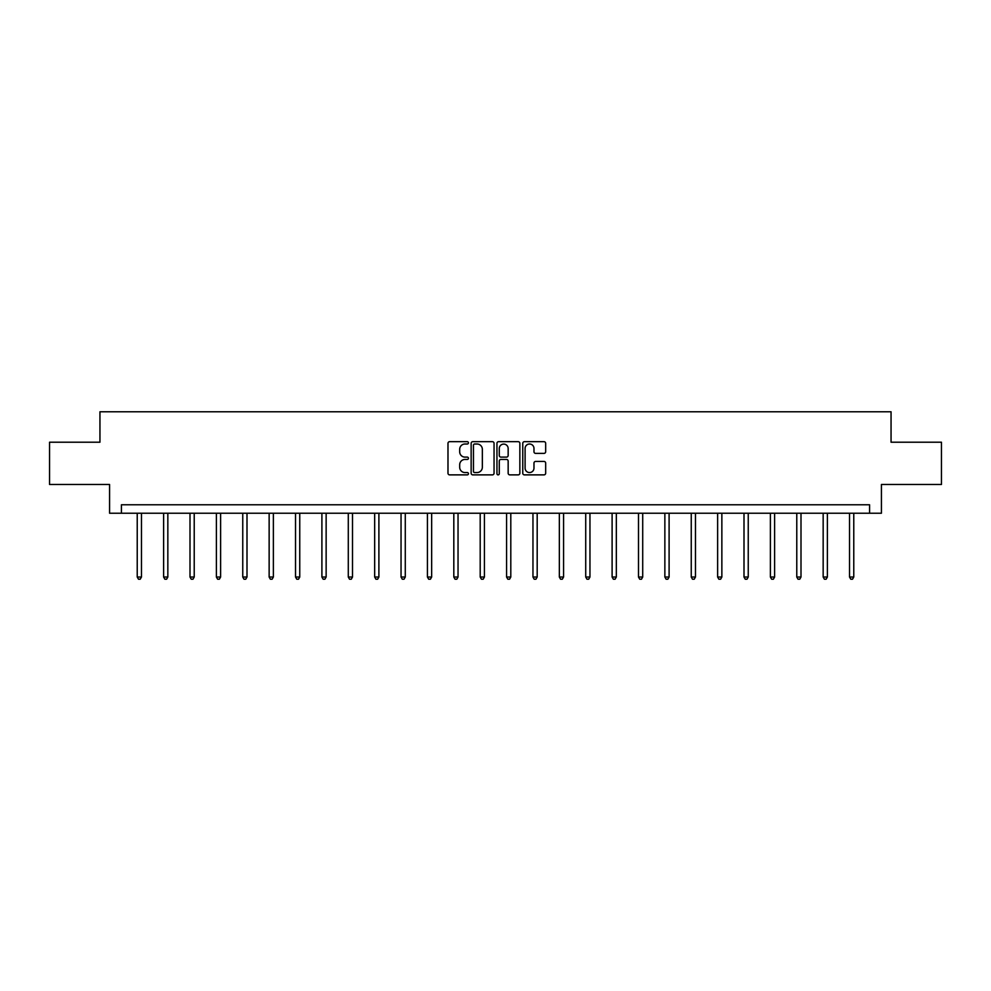 <?xml version="1.0" encoding="UTF-8"?>
<svg xmlns="http://www.w3.org/2000/svg" width="991" height="991" viewBox="0 0 991 991"><rect width="100%" height="100%" fill="white"/><g stroke="black" fill="none" stroke-linecap="round" stroke-linejoin="round"><path stroke-width="1.49" d="M468.446 442.841A1.164 1.164 0 0 0 467.281 441.676L449.641 441.676A1.66 1.66 0 0 0 447.982 443.336L447.982 473.215A1.66 1.66 0 0 0 449.641 474.875L467.281 474.875A1.164 1.164 0 0 0 468.446 473.71A1.164 1.164 0 0 0 467.281 472.558L465.002 472.558A5.314 5.314 0 0 1 459.688 467.244L459.688 464.754A5.314 5.314 0 0 1 465.002 459.44L467.281 459.44A1.164 1.164 0 0 0 468.446 458.276A1.164 1.164 0 0 0 467.281 457.111L465.002 457.111A5.314 5.314 0 0 1 459.688 451.809L459.688 449.319A5.314 5.314 0 0 1 465.002 444.005L467.281 444.005A1.164 1.164 0 0 0 468.446 442.841M544.009 453.382A1.66 1.66 0 0 0 545.669 451.723L545.669 443.336A1.66 1.66 0 0 0 544.009 441.676L524.425 441.676A1.66 1.66 0 0 0 522.765 443.336L522.765 473.215A1.66 1.66 0 0 0 524.425 474.875L544.009 474.875A1.66 1.66 0 0 0 545.669 473.215L545.669 463.094A1.66 1.66 0 0 0 544.009 461.434L535.635 461.434A1.66 1.66 0 0 0 533.976 463.094L533.976 468.111A4.435 4.435 0 0 1 529.528 472.558A4.435 4.435 0 0 1 525.094 468.111L525.094 448.44A4.435 4.435 0 0 1 529.528 444.005A4.435 4.435 0 0 1 533.976 448.44L533.976 451.723A1.66 1.66 0 0 0 535.635 453.382L544.009 453.382M869.578 513.239L881.42 513.239L881.42 484.488L941.45 484.488L941.45 442.209L891.058 442.209L891.058 411.773L99.942 411.773L99.942 442.209L49.55 442.209L49.55 484.488L109.58 484.488L109.58 513.239L869.578 513.239L869.578 504.778L121.422 504.778L121.422 513.239M494.051 443.336A1.66 1.66 0 0 0 492.391 441.676L472.806 441.676A1.66 1.66 0 0 0 471.146 443.336L471.146 473.215A1.66 1.66 0 0 0 472.806 474.875L492.391 474.875A1.66 1.66 0 0 0 494.051 473.215L494.051 443.336M498.609 441.676L518.194 441.676A1.66 1.66 0 0 1 519.854 443.336L519.854 473.215A1.66 1.66 0 0 1 518.194 474.875L509.82 474.875A1.66 1.66 0 0 1 508.16 473.215L508.16 461.1A1.66 1.66 0 0 0 506.5 459.44L500.938 459.44A1.66 1.66 0 0 0 499.278 461.1L499.278 473.71A1.164 1.164 0 0 1 498.114 474.875A1.164 1.164 0 0 1 496.949 473.71L496.949 443.336A1.66 1.66 0 0 1 498.609 441.676M474.627 444.005A1.164 1.164 0 0 0 473.463 445.17L473.463 471.394A1.164 1.164 0 0 0 474.627 472.558L477.03 472.558A5.314 5.314 0 0 0 482.344 467.244L482.344 449.319A5.314 5.314 0 0 0 477.03 444.005L474.627 444.005M508.16 448.527A4.435 4.435 0 0 0 503.713 444.092A4.435 4.435 0 0 0 499.278 448.527L499.278 455.451A1.66 1.66 0 0 0 500.938 457.111L506.5 457.111A1.66 1.66 0 0 0 508.16 455.451L508.16 448.527M137.229 513.239L137.229 577.035L141.465 577.035L141.465 513.239M141.465 577.035L140.189 579.227L138.505 579.227L137.229 577.035M163.614 513.239L163.614 577.035L167.838 577.035L167.838 513.239M167.838 577.035L166.575 579.227L164.89 579.227L163.614 577.035M189.999 513.239L189.999 577.035L194.224 577.035L194.224 513.239M194.224 577.035L192.96 579.227L191.263 579.227L189.999 577.035M216.385 513.239L216.385 577.035L220.609 577.035L220.609 513.239M220.609 577.035L219.333 579.227L217.648 579.227L216.385 577.035M242.758 513.239L242.758 577.035L246.994 577.035L246.994 513.239M246.994 577.035L245.718 579.227L244.034 579.227L242.758 577.035M269.143 513.239L269.143 577.035L273.367 577.035L273.367 513.239M273.367 577.035L272.104 579.227L270.407 579.227L269.143 577.035M295.529 513.239L295.529 577.035L299.753 577.035L299.753 513.239M299.753 577.035L298.489 579.227L296.792 579.227L295.529 577.035M321.902 513.239L321.902 577.035L326.138 577.035L326.138 513.239M326.138 577.035L324.862 579.227L323.177 579.227L321.902 577.035M348.287 513.239L348.287 577.035L352.511 577.035L352.511 513.239M352.511 577.035L351.248 579.227L349.55 579.227L348.287 577.035M374.672 513.239L374.672 577.035L378.896 577.035L378.896 513.239M378.896 577.035L377.633 579.227L375.936 579.227L374.672 577.035M401.045 513.239L401.045 577.035L405.282 577.035L405.282 513.239M405.282 577.035L404.006 579.227L402.321 579.227L401.045 577.035M427.431 513.239L427.431 577.035L431.655 577.035L431.655 513.239M431.655 577.035L430.391 579.227L428.707 579.227L427.431 577.035M453.816 513.239L453.816 577.035L458.04 577.035L458.04 513.239M458.04 577.035L456.777 579.227L455.08 579.227L453.816 577.035M480.201 513.239L480.201 577.035L484.426 577.035L484.426 513.239M484.426 577.035L483.15 579.227L481.465 579.227L480.201 577.035M506.574 513.239L506.574 577.035L510.799 577.035L510.799 513.239M510.799 577.035L509.535 579.227L507.85 579.227L506.574 577.035M532.96 513.239L532.96 577.035L537.184 577.035L537.184 513.239M537.184 577.035L535.92 579.227L534.223 579.227L532.96 577.035M559.345 513.239L559.345 577.035L563.569 577.035L563.569 513.239M563.569 577.035L562.293 579.227L560.609 579.227L559.345 577.035M585.718 513.239L585.718 577.035L589.955 577.035L589.955 513.239M589.955 577.035L588.679 579.227L586.994 579.227L585.718 577.035M612.104 513.239L612.104 577.035L616.328 577.035L616.328 513.239M616.328 577.035L615.064 579.227L613.367 579.227L612.104 577.035M638.489 513.239L638.489 577.035L642.713 577.035L642.713 513.239M642.713 577.035L641.45 579.227L639.752 579.227L638.489 577.035M664.862 513.239L664.862 577.035L669.098 577.035L669.098 513.239M669.098 577.035L667.823 579.227L666.138 579.227L664.862 577.035M691.247 513.239L691.247 577.035L695.471 577.035L695.471 513.239M695.471 577.035L694.208 579.227L692.511 579.227L691.247 577.035M717.633 513.239L717.633 577.035L721.857 577.035L721.857 513.239M721.857 577.035L720.593 579.227L718.896 579.227L717.633 577.035M744.006 513.239L744.006 577.035L748.242 577.035L748.242 513.239M748.242 577.035L746.966 579.227L745.282 579.227L744.006 577.035M770.391 513.239L770.391 577.035L774.615 577.035L774.615 513.239M774.615 577.035L773.352 579.227L771.667 579.227L770.391 577.035M796.776 513.239L796.776 577.035L801.001 577.035L801.001 513.239M801.001 577.035L799.737 579.227L798.04 579.227L796.776 577.035M823.162 513.239L823.162 577.035L827.386 577.035L827.386 513.239M827.386 577.035L826.11 579.227L824.425 579.227L823.162 577.035M849.535 513.239L849.535 577.035L853.771 577.035L853.771 513.239M853.771 577.035L852.495 579.227L850.811 579.227L849.535 577.035"/></g></svg>
